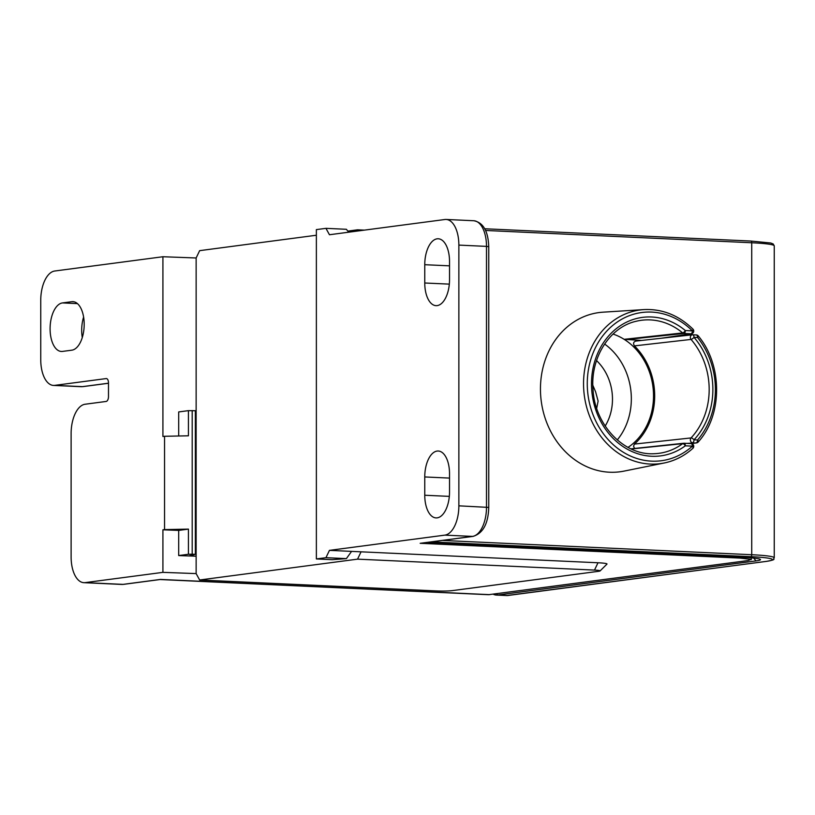 <?xml version="1.0" encoding="UTF-8"?>
<svg xmlns="http://www.w3.org/2000/svg" width="815" height="815" viewBox="0 0 815 815"><rect width="100%" height="100%" fill="white"/><g stroke="black" fill="none" stroke-linecap="round" stroke-linejoin="round"><path stroke-width="1.22" d="M160.484 579.557L488.501 594.706L748.109 560.547L751.084 559.385L740.051 558.092L420.173 543.31A4.584 3.932 -97.5 0 0 420.764 543.289L473.087 536.382C483.03 533.316 488.246 523.658 488.755 507.419L458.865 505.83A27.527 13.967 92.6 0 1 444.847 535.129L472.486 536.402L420.173 543.31M329.454 550.359L325.949 557.684L346.375 558.632L351.571 551.388L329.454 550.359L444.847 535.129M351.571 551.388L597.996 562.768A18.358 1.436 0 0 1 606.951 564.112L600.084 570.928A11.471 0.897 0 0 1 598.526 571.315L452.305 590.62A11.471 0.897 0 0 1 436.596 590.936L199.644 579.995L196.14 573.597L162.918 572.354L85.127 582.623A27.527 13.967 92.6 0 1 83.864 582.674A27.527 13.967 92.6 0 1 71.119 557.022L71.119 433.519A27.527 13.967 92.6 0 1 85.127 404.23L106.154 401.449A4.584 2.333 -87.4 0 0 108.487 396.569L108.487 382.846A4.584 2.333 -87.4 0 0 106.368 378.568A4.584 2.333 -87.4 0 0 106.154 378.578L106.571 378.598M592.851 385.342L595.592 391.791L598.118 401.072L596.692 408.315M596.539 360.587A48.177 41.341 -97.5 0 1 612.483 399.177A48.177 41.341 -97.5 0 1 605.178 426.051M617.271 439.947A61.94 53.148 82.5 0 0 604.598 344.032M348.718 232.204L346.375 229.29L325.949 228.343L316.373 229.606L316.373 558.947L332.174 559.681L346.375 558.632M631.218 448.984L682.675 443.655A67.095 57.57 -97.5 0 1 654.027 453.721C624.086 455.554 594.736 425.084 593.025 389.458C590.254 357.388 610.058 326.784 636.525 321.191A67.095 57.57 -97.5 0 1 682.675 332.928A2.751 2.221 83.9 0 0 683.938 333.467L690.988 333.793A2.751 2.435 81.5 0 0 691.395 333.773A2.751 2.751 0 0 0 692.933 329.107A2.751 0.947 134.9 0 1 692.393 330.87L685.334 330.544A2.751 1.039 129.7 0 1 682.675 332.928L624.137 339.325A61.94 53.148 82.5 0 0 613.043 334.058M641.619 340.426L624.137 339.325A61.94 53.148 -97.5 0 1 653.477 393.299A61.94 53.148 -97.5 0 1 628.008 447.384M162.918 572.354L162.918 529.811L178.699 530.402L178.699 555.565L196.14 556.217L189.029 555.881L195.366 554.343L195.366 410.719L188.428 410.648L188.428 435.801L164.549 436.28L164.549 529.597L188.428 529.118L188.428 554.271L192.197 554.2L192.197 410.566M196.14 573.597L196.14 412.584L195.366 412.543M424.758 282.999L424.758 264.702A24.318 12.337 92.6 0 1 438.256 238.775A24.318 12.337 92.6 0 1 449.523 261.432L449.523 279.728A24.318 12.337 92.6 0 1 436.015 305.656A24.318 12.337 92.6 0 1 424.758 282.999L449.32 284.129M424.758 495.245L424.758 476.948A24.318 12.337 92.6 0 1 438.256 451.021A24.318 12.337 92.6 0 1 449.523 473.678L449.523 491.975A24.318 12.337 92.6 0 1 436.015 517.902A24.318 12.337 92.6 0 1 424.758 495.245L449.32 496.376M62.47 302.925L71.812 301.693A24.318 12.337 92.6 0 1 72.942 301.642A24.318 12.337 92.6 0 1 84.179 325.409A24.318 12.337 92.6 0 1 71.812 350.185L62.47 351.418A24.318 12.337 92.6 0 1 61.349 351.459A24.318 12.337 92.6 0 1 50.102 327.701A24.318 12.337 92.6 0 1 62.47 302.925L77.466 303.618M83.609 317.025A24.318 12.337 -87.4 0 0 82.274 337.542M361.055 551.826L357.551 559.151L199.644 579.995M357.551 559.151L594.492 570.093A11.471 0.897 0 0 1 600.084 570.928M364.458 230.125L357.551 229.81L358.172 230.951M164.549 436.28L162.918 436.494L162.918 256.735L196.14 257.978L199.644 250.653L316.373 235.24M325.949 557.684L316.373 558.947M325.949 228.343L329.454 234.74L444.847 219.51A27.527 13.967 92.6 0 1 446.121 219.459A27.527 13.967 92.6 0 1 458.865 245.101L486.504 246.385L486.504 507.113A27.527 13.967 92.6 0 1 472.486 536.402A4.584 3.932 82.5 0 0 473.087 536.382M458.865 505.83L458.865 245.101M108.487 383.203L82.407 386.646L54.768 385.363L106.154 378.578M54.768 385.363A27.527 13.967 92.6 0 1 53.495 385.424A27.527 13.967 92.6 0 1 40.75 359.772L40.75 300.307A27.527 13.967 92.6 0 1 54.768 271.008L162.918 256.735M162.918 529.811L164.549 529.597M624.035 471.111A80.298 68.898 -97.5 0 1 541.252 401.194A80.298 68.898 -97.5 0 1 603.049 312.176L643.972 309.588A77.507 66.504 82.5 0 0 584.314 395.499A77.507 66.504 82.5 0 0 664.225 462.991L624.035 471.111M493.238 594.196A27.527 13.967 -87.4 0 0 496.396 595.072A27.527 13.967 -87.4 0 0 497.67 595.011L756.014 560.903A32.121 2.506 180 0 0 760.385 559.436A32.121 2.506 180 0 0 744.716 557.47L428.792 542.882L428.456 542.27M428.792 542.882L434.864 542.077L750.788 556.665A44.051 3.443 0 0 1 766.283 561.382L507.939 595.49L497.67 595.011L496.62 593.748M435.577 541.333A1.834 0.927 92.6 0 1 434.864 542.077M625.217 339.672L683.938 333.467A2.751 1.396 -87.4 0 0 685.334 330.544A69.846 59.933 82.5 0 0 606.492 338.51A69.846 59.933 82.5 0 0 606.492 430.565A69.846 59.933 82.5 0 0 685.334 445.815A2.751 1.396 -87.4 0 0 684.06 443.248A2.751 1.396 -87.4 0 0 683.938 443.248A2.751 2.221 83.9 0 0 683.642 443.258A2.751 2.221 83.9 0 0 682.675 443.655A2.751 1.273 53.5 0 1 685.334 445.815L692.393 446.141A2.751 1.212 47.9 0 1 692.832 448.362C684.406 455.921 674.871 460.801 664.225 462.991M691.395 333.773A2.751 2.435 81.5 0 0 691.405 333.773L662.289 338.144M634.427 345.886L691.039 339.427A2.751 0.856 -40.8 0 0 694.003 337.349A2.751 1.396 -87.4 0 0 692.73 334.782A2.751 1.396 -87.4 0 0 692.607 334.792A2.751 2.251 83.6 0 0 691.039 339.427A68.44 58.731 -97.5 0 1 691.039 437.93L634.427 444.083A63.285 54.31 -97.5 0 0 634.427 345.886C632.97 343.4 633.469 341.791 635.924 341.078L692.312 334.792A2.751 2.751 0 0 1 692.73 334.782L696.295 334.945A2.751 1.396 92.6 0 1 697.569 337.512A2.751 0.815 -38.7 0 0 698.312 335.974C722.722 365.13 722.722 414.978 698.251 441.954A2.751 1.121 -139.2 0 0 697.569 439.978A2.751 1.396 92.6 0 1 696.163 442.902A2.751 2.425 81.6 0 0 696.57 442.881A2.751 2.751 0 0 0 698.251 441.954A2.751 1.121 -139.2 0 1 697.915 442.138M691.039 437.93A2.751 2.251 83.6 0 0 692.607 442.739A2.751 1.396 -87.4 0 0 694.003 439.805A2.751 1.161 -136.8 0 0 691.039 437.93M634.549 448.464L633.54 446.202L634.427 444.083M692.862 334.802L696.163 334.955A2.751 1.396 92.6 0 1 696.295 334.945A2.751 2.751 0 0 1 698.312 335.974M188.428 410.648L178.699 411.932L178.699 435.994M195.366 554.343L192.197 554.2M196.14 257.978L196.14 412.584M357.551 229.81L347.822 231.093M178.699 530.402L188.428 529.118M188.428 554.271L178.699 555.565M489.774 594.655L160.412 579.434L123.045 584.375L85.127 582.623M449.523 265.843L424.758 264.702M449.523 478.089L424.758 476.948M74.053 301.795L71.812 301.693M597.996 562.768L594.492 570.093M740.051 557.256L740.051 558.092M123.045 584.375A4.584 3.932 82.5 0 0 123.646 584.345L121.771 584.426A27.527 13.967 92.6 0 0 123.045 584.375M108.487 383.254L83.008 386.616A4.584 3.932 82.5 0 1 82.407 386.646A27.527 13.967 92.6 0 1 81.143 386.697L53.495 385.424M446.121 219.459L473.76 220.733A27.527 13.967 92.6 0 1 486.504 246.385L488.755 246.69L488.755 507.419M692.832 448.362A2.751 2.751 0 0 0 691.12 443.574A2.751 1.396 92.6 0 0 690.988 443.574L684.182 443.268M485.618 230.462L751.725 242.758L751.725 554.72L442.413 540.427M774.25 245.845L773.18 243.95L770.674 242.992L750.88 241.046L484.772 228.76L750.788 241.046A1.834 0.927 -87.4 0 1 750.88 241.046A1.834 0.927 -87.4 0 1 751.725 242.758A45.885 3.586 0 0 1 774.25 245.845L774.25 557.796A45.885 3.586 180 0 0 751.725 554.72A1.834 0.927 92.6 0 1 750.788 556.665M753.671 558.081L756.014 560.903M508.417 595.429A1.834 1.579 -97.5 0 1 507.939 595.49A27.527 13.967 92.6 0 1 506.665 595.541L496.396 595.072M774.25 557.796C772.202 559.314 777.989 559.263 766.518 561.372A1.834 1.579 -97.5 0 1 766.283 561.382M630.912 448.841L683.642 443.258A2.751 2.751 0 0 1 684.06 443.248L691.12 443.574A2.751 1.396 92.6 0 1 692.393 446.141A74.756 64.141 -97.5 0 1 604.638 435.383A74.756 64.141 -97.5 0 1 604.638 333.518A74.756 64.141 -97.5 0 1 692.393 330.87A2.751 1.396 92.6 0 1 690.988 333.793L661.271 338.256M694.003 337.349L697.569 337.512A74.114 63.59 -97.5 0 1 697.569 439.978L694.003 439.805A71.19 61.084 82.5 0 0 694.003 337.349M686.882 443.38L696.163 442.902L691.415 443.605M751.308 557.878L751.308 559.63M159.689 579.587L123.646 584.345M83.008 386.616L81.143 386.697M488.755 246.69C488.185 231.124 483.183 222.475 473.76 220.733M766.518 561.372L506.665 595.541M692.933 329.107C678.63 315.252 662.31 308.742 643.972 309.588M696.499 442.891L691.538 443.625M83.864 582.674L121.771 584.426"/></g></svg>

